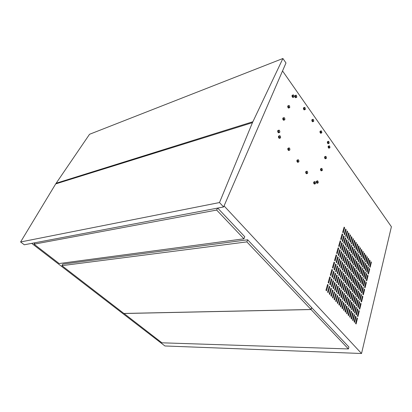 <?xml version="1.0" encoding="UTF-8"?>
<svg xmlns="http://www.w3.org/2000/svg" width="412" height="412" viewBox="0 0 412 412"><rect width="100%" height="100%" fill="white"/><g stroke="black" fill="none" stroke-linecap="round" stroke-linejoin="round"><path stroke-width="0.62" d="M223.608 206.953L285.985 62.979L282.905 58.499L252.448 122.652L55.697 183.912L20.6 241.973L24.287 244.78L223.608 206.953L219.498 202.55L252.448 122.652M282.905 58.499L89.538 134.286L55.697 183.912M219.498 202.55L20.6 241.973M252.844 121.751L56.135 183.237M224.061 205.912L361.535 353.501L391.4 226.734L282.534 70.936M371.377 262.336L370.934 261.764L369.693 266.749L370.141 267.321L371.377 262.336L370.774 262.387M370.043 260.611L369.595 260.034L368.343 265.024L368.792 265.601L370.043 260.611L369.435 260.662M368.699 258.875L368.251 258.293L366.989 263.289L367.442 263.871L368.699 258.875L368.091 258.927M367.349 257.129L366.896 256.547L365.624 261.548L366.077 262.13L367.349 257.129L366.732 257.186M365.99 255.373L365.537 254.786L364.249 259.792L364.708 260.379L365.99 255.373L365.372 255.43M364.625 253.612L364.167 253.02L362.874 258.03L363.332 258.618L364.625 253.612L363.997 253.668M363.25 251.835L362.792 251.238L361.484 256.254L361.947 256.846L363.25 251.835L362.622 251.892M361.87 250.048L361.406 249.451L360.088 254.467L360.552 255.064L361.87 250.048L361.231 250.11M360.479 248.251L360.011 247.648L358.682 252.674L359.151 253.272L360.479 248.251L359.836 248.312M359.079 246.443L358.61 245.835L357.271 250.867L357.745 251.469L359.079 246.443L358.435 246.51M357.673 244.625L357.204 244.017L355.85 249.049L356.323 249.657L357.673 244.625L357.019 244.692M356.256 242.797L355.783 242.184L354.418 247.221L354.897 247.833L356.256 242.797L355.597 242.869M354.835 240.953L354.356 240.34L352.981 245.382L353.46 246L354.835 240.953L354.171 241.03M353.403 239.104L352.924 238.486L351.534 243.533L352.018 244.151L353.403 239.104L352.734 239.181M351.961 237.245L351.482 236.622L350.082 241.674L350.566 242.297L351.961 237.245L351.287 237.322M350.514 235.37L350.03 234.742L348.614 239.799L349.103 240.428L350.514 235.37L349.829 235.453M349.057 233.486L348.567 232.857L347.141 237.92L347.635 238.548L349.057 233.486L348.367 233.568M347.589 231.59L347.1 230.957L345.663 236.025L346.157 236.658L347.589 231.59L346.894 231.678M346.116 229.685L345.622 229.046L344.169 234.119L344.669 234.752L346.116 229.685L345.411 229.772M344.628 227.764L344.133 227.12L342.671 232.198L343.17 232.837L344.628 227.764L343.922 227.857M326.5 290.795L325.949 290.172L327.607 284.424L328.153 285.042L326.5 290.795M328.148 292.644L327.597 292.026L329.239 286.283L329.785 286.901L328.148 292.644M329.78 294.482L329.239 293.869L330.867 288.132L331.408 288.745L329.78 294.482M331.408 296.305L330.867 295.698L332.484 289.971L333.02 290.578L331.408 296.305M333.025 298.118L332.489 297.516L334.086 291.794L334.616 292.402L333.025 298.118M334.632 299.921L334.096 299.323L335.682 293.607L336.207 294.209L334.632 299.921M336.223 301.713L335.692 301.115L337.263 295.409L337.788 296.012L336.223 301.713M337.809 303.495L337.284 302.902L338.839 297.201L339.359 297.799L337.809 303.495M339.385 305.261L338.86 304.674L340.405 298.983L340.92 299.57L339.385 305.261M340.951 307.017L340.43 306.435L341.955 300.75L342.475 301.337L340.951 307.017M342.506 308.763L341.986 308.186L343.5 302.506L344.015 303.093L342.506 308.763M344.051 310.499L343.536 309.922L345.035 304.257L345.544 304.834L344.051 310.499M345.586 312.224L345.076 311.652L346.564 305.992L347.069 306.564L345.586 312.224M347.115 313.939L346.605 313.367L348.078 307.718L348.583 308.289L347.115 313.939M348.629 315.644L348.125 315.077L349.587 309.427L350.087 309.999L348.629 315.644M350.138 317.333L349.633 316.771L351.081 311.132L351.58 311.699L350.138 317.333M351.637 319.017L351.137 318.455L352.569 312.826L353.063 313.388L351.637 319.017M353.125 320.691L352.631 320.134L354.047 314.511L354.541 315.067L353.125 320.691M354.603 322.349L354.114 321.798L355.52 316.184L356.009 316.735L354.603 322.349M356.076 324.002L355.587 323.451L356.983 317.843L357.467 318.399L356.076 324.002M361.535 353.501L164.918 345.967L31.693 243.374M311.575 307.558L348.902 347.007L348.418 348.938L311.055 309.551L311.647 307.558M310.998 309.494L123.883 313.46L61.908 265.658L62.789 264.133L247.669 239.799L311.59 307.496L310.998 309.494L246.855 241.885L247.669 239.799M34.943 242.756L34.057 244.177L59.174 263.551L243.93 238.805L244.754 236.72L217.706 208.075M359.295 311.024L358.816 310.468L357.441 315.989L357.925 316.545L359.295 311.024L358.677 311.034M357.853 309.35L357.374 308.794L355.983 314.325L356.473 314.881L357.853 309.35L357.23 309.366M356.406 307.671L355.917 307.11L354.521 312.651L355.01 313.208L356.406 307.671L355.772 307.687M354.943 305.982L354.454 305.421L353.043 310.962L353.537 311.529L354.943 305.982L354.31 305.998M353.475 304.283L352.986 303.716L351.56 309.268L352.054 309.834L353.475 304.283L352.837 304.303M361.097 303.757L360.624 303.196L359.269 308.639L359.748 309.196L361.097 303.757L360.479 303.773M359.671 302.078L359.197 301.517L357.832 306.966L358.311 307.522L359.671 302.078L359.053 302.094M358.239 300.389L357.76 299.823L356.38 305.282L356.864 305.843L358.239 300.389L357.611 300.41M356.797 298.69L356.313 298.123L354.923 303.582L355.412 304.149L356.797 298.69L356.164 298.71M355.345 296.98L354.861 296.408L353.455 301.878L353.944 302.449L355.345 296.98L354.706 297.006M351.997 302.573L351.503 302.001L350.066 307.563L350.566 308.13L351.997 302.573L351.354 302.593M350.514 300.853L350.015 300.276L348.567 305.843L349.067 306.42L350.514 300.853L349.86 300.873M349.016 299.122L348.516 298.546L347.053 304.118L347.558 304.695L349.016 299.122L348.361 299.143M347.512 297.382L347.007 296.8L345.534 302.382L346.039 302.959L347.512 297.382L346.847 297.407M345.998 295.631L345.493 295.043L344.005 300.631L344.514 301.213L345.998 295.631L345.328 295.656M353.882 295.265L353.398 294.688L351.982 300.163L352.471 300.734L353.882 295.265L353.238 295.286M352.414 293.535L351.925 292.953L350.494 298.437L350.993 299.014L352.414 293.535L351.766 293.56M350.936 291.794L350.442 291.212L349 296.702L349.5 297.279L350.936 291.794L350.282 291.82M349.448 290.043L348.954 289.456L347.496 294.951L348.001 295.538L349.448 290.043L348.789 290.074M347.955 288.282L347.455 287.689L345.987 293.195L346.492 293.782L347.955 288.282L347.285 288.312M362.874 296.599L362.406 296.037L361.072 301.399L361.545 301.955L362.874 296.599L362.261 296.619M361.463 294.91L360.994 294.348L359.645 299.715L360.124 300.276L361.463 294.91L360.845 294.935M360.047 293.215L359.573 292.644L358.213 298.02L358.692 298.587L360.047 293.215L359.424 293.241M358.62 291.505L358.141 290.934L356.771 296.316L357.256 296.882L358.62 291.505L357.992 291.531M357.183 289.791L356.704 289.214L355.324 294.601L355.808 295.172L357.183 289.791L356.55 289.816M355.741 288.06L355.257 287.483L353.862 292.875L354.351 293.452L355.741 288.06L355.103 288.091M354.289 286.319L353.805 285.737L352.394 291.14L352.888 291.722L354.289 286.319L353.64 286.355M352.827 284.574L352.337 283.986L350.921 289.394L351.41 289.976L352.827 284.574L352.178 284.61M351.359 282.812L350.864 282.225L349.433 287.638L349.927 288.225L351.359 282.812L350.7 282.848M349.881 281.041L349.381 280.448L347.939 285.871L348.439 286.458L349.881 281.041L349.216 281.082M344.473 293.864L343.963 293.277L342.465 298.87L342.975 299.457L344.473 293.864L343.799 293.895M342.944 292.093L342.429 291.495L340.915 297.098L341.43 297.691L342.944 292.093L342.259 292.118M341.399 290.306L340.884 289.708L339.354 295.316L339.874 295.914L341.399 290.306L340.714 290.336M339.849 288.508L339.328 287.906L337.783 293.524L338.309 294.122L339.849 288.508L339.153 288.544M338.288 286.701L337.763 286.093L336.202 291.717L336.733 292.324L338.288 286.701L337.588 286.737M346.446 286.505L345.946 285.913L344.463 291.423L344.973 292.015L346.446 286.505L345.776 286.541M344.932 284.723L344.427 284.126L342.933 289.641L343.443 290.239L344.932 284.723L344.252 284.759M343.407 282.931L342.897 282.328L341.388 287.849L341.903 288.452L343.407 282.931L342.722 282.967M341.872 281.123L341.363 280.521L339.838 286.046L340.358 286.649L341.872 281.123L341.182 281.164M340.333 279.305L339.812 278.697L338.278 284.234L338.803 284.841L340.333 279.305L339.632 279.346M336.712 284.883L336.187 284.27L334.616 289.904L335.147 290.512L336.712 284.883L336.007 284.919M335.131 283.049L334.606 282.436L333.014 288.076L333.55 288.683L335.131 283.049L334.42 283.09M333.54 281.205L333.009 280.587L331.408 286.237L331.943 286.85L333.54 281.205L332.819 281.247M331.938 279.351L331.403 278.728L329.785 284.383L330.326 285.001L331.938 279.351L331.212 279.398M330.326 277.487L329.785 276.859L328.153 282.519L328.699 283.142L330.326 277.487L329.595 277.534M338.777 277.477L338.257 276.864L336.707 282.411L337.232 283.018L338.777 277.477L338.077 277.523M337.217 275.638L336.692 275.02L335.131 280.572L335.656 281.185L337.217 275.638L336.506 275.685M335.641 273.784L335.116 273.166L333.54 278.723L334.07 279.341L335.641 273.784L334.925 273.836M334.06 271.92L333.529 271.297L331.938 276.859L332.474 277.482L334.06 271.92L333.339 271.971M332.469 270.045L331.933 269.417L330.326 274.989L330.867 275.613L332.469 270.045L331.737 270.102M348.392 279.259L347.893 278.667L346.435 284.089L346.935 284.687L348.392 279.259L347.723 279.3M346.894 277.467L346.389 276.869L344.921 282.302L345.426 282.9L346.894 277.467L346.219 277.513M345.385 275.664L344.88 275.062L343.397 280.5L343.907 281.102L345.385 275.664L344.705 275.71M343.871 273.851L343.361 273.244L341.862 278.687L342.377 279.295L343.871 273.851L343.181 273.898M342.346 272.023L341.836 271.415L340.322 276.864L340.837 277.477L342.346 272.023L341.651 272.075M340.812 270.19L340.297 269.572L338.772 275.031L339.287 275.643L340.812 270.19L340.111 270.241M339.267 268.341L338.746 267.723L337.207 273.187L337.732 273.8L339.267 268.341L338.561 268.392M337.711 266.476L337.191 265.858L335.636 271.328L336.161 271.946L337.711 266.476L337.001 266.533M336.146 264.607L335.626 263.979L334.055 269.458L334.585 270.081L336.146 264.607L335.43 264.664M334.575 262.722L334.044 262.094L332.463 267.573L332.999 268.207L334.575 262.722L333.849 262.784M364.625 289.543L364.162 288.982L362.848 294.261L363.312 294.827L364.625 289.543L364.012 289.574M363.229 287.849L362.766 287.282L361.437 292.572L361.911 293.138L363.229 287.849L362.617 287.88M361.829 286.144L361.36 285.573L360.021 290.867L360.495 291.438L361.829 286.144L361.206 286.175M360.418 284.429L359.944 283.853L358.594 289.152L359.073 289.729L360.418 284.429L359.789 284.46M358.996 282.699L358.522 282.122L357.163 287.432L357.642 288.009L358.996 282.699L358.368 282.735M366.35 282.596L365.892 282.029L364.594 287.231L365.058 287.797L366.35 282.596L365.743 282.627M364.97 280.891L364.507 280.32L363.204 285.531L363.667 286.098L364.97 280.891L364.357 280.927M363.585 279.176L363.121 278.605L361.803 283.822L362.272 284.393L363.585 279.176L362.967 279.212M362.189 277.451L361.721 276.874L360.392 282.102L360.861 282.673L362.189 277.451L361.566 277.492M360.783 275.721L360.315 275.139L358.976 280.366L359.449 280.948L360.783 275.721L360.155 275.762M357.57 280.963L357.091 280.381L355.721 285.696L356.2 286.278L357.57 280.963L356.931 280.999M356.133 279.218L355.654 278.636L354.269 283.956L354.753 284.538L356.133 279.218L355.489 279.259M354.691 277.461L354.207 276.874L352.806 282.199L353.295 282.787L354.691 277.461L354.042 277.503M353.238 275.695L352.749 275.103L351.338 280.433L351.827 281.02L353.238 275.695L352.584 275.736M351.776 273.913L351.287 273.321L349.86 278.656L350.354 279.248L351.776 273.913L351.112 273.959M359.372 273.975L358.898 273.393L357.549 278.625L358.023 279.207L359.372 273.975L358.739 274.016M357.951 272.219L357.477 271.632L356.112 276.874L356.591 277.456L357.951 272.219L357.312 272.265M356.524 270.452L356.045 269.865L354.67 275.113L355.149 275.7L356.524 270.452L355.88 270.499M355.087 268.681L354.608 268.083L353.218 273.336L353.702 273.928L355.087 268.681L354.438 268.727M353.64 266.894L353.156 266.296L351.755 271.554L352.245 272.147L353.64 266.894L352.986 266.94M368.05 275.746L367.597 275.175L366.32 280.304L366.778 280.871L368.05 275.746L367.442 275.783M366.685 274.031L366.227 273.46L364.939 278.594L365.403 279.166L366.685 274.031L366.072 274.073M365.315 272.311L364.852 271.735L363.554 276.879L364.017 277.451L365.315 272.311L364.697 272.353M363.935 270.581L363.472 269.999L362.163 275.149L362.627 275.726L363.935 270.581L363.312 270.622M362.545 268.84L362.081 268.258L360.757 273.408L361.226 273.99L362.545 268.84L361.921 268.887M369.724 268.995L369.276 268.423L368.019 273.475L368.472 274.047L369.724 268.995L369.121 269.036M368.374 267.275L367.921 266.698L366.654 271.76L367.107 272.332L368.374 267.275L367.767 267.321M367.02 265.544L366.562 264.968L365.284 270.035L365.743 270.612L367.02 265.544L366.407 265.591M365.655 263.809L365.197 263.227L363.904 268.3L364.368 268.876L365.655 263.809L365.037 263.855M364.28 262.058L363.822 261.471L362.519 266.549L362.982 267.136L364.28 262.058L363.657 262.109M361.149 267.084L360.68 266.502L359.346 271.657L359.82 272.244L361.149 267.084L360.515 267.136M359.743 265.323L359.274 264.736L357.93 269.896L358.404 270.488L359.743 265.323L359.109 265.374M358.332 263.551L357.858 262.959L356.504 268.13L356.977 268.717L358.332 263.551L357.688 263.603M356.91 261.769L356.437 261.172L355.067 266.348L355.546 266.94L356.91 261.769L356.262 261.821M355.479 259.972L355.005 259.375L353.62 264.556L354.104 265.153L355.479 259.972L354.83 260.029M362.9 260.302L362.436 259.709L361.123 264.792L361.587 265.38L362.9 260.302L362.272 260.353M361.509 258.53L361.046 257.938L359.717 263.026L360.186 263.618L361.509 258.53L360.876 258.587M360.114 256.748L359.645 256.156L358.306 261.249L358.78 261.841L360.114 256.748L359.475 256.805M358.708 254.961L358.239 254.358L356.89 259.457L357.364 260.054L358.708 254.961L358.064 255.018M357.292 253.159L356.818 252.556L355.458 257.66L355.937 258.262L357.292 253.159L356.643 253.22M350.303 272.126L349.809 271.523L348.372 276.869L348.871 277.467L350.303 272.126L349.639 272.172M348.82 270.323L348.325 269.721L346.878 275.072L347.378 275.674L348.82 270.323L348.15 270.375M347.331 268.511L346.837 267.908L345.374 273.264L345.874 273.867L347.331 268.511L346.657 268.562M345.833 266.688L345.333 266.08L343.86 271.441L344.365 272.049L345.833 266.688L345.153 266.744M344.329 264.854L343.824 264.241L342.336 269.613L342.841 270.221L344.329 264.854L343.639 264.911M352.188 265.096L351.699 264.494L350.288 269.757L350.777 270.354L352.188 265.096L351.524 265.148M350.725 263.289L350.231 262.681L348.804 267.949L349.299 268.552L350.725 263.289L350.056 263.34M349.252 261.466L348.758 260.858L347.316 266.131L347.816 266.739L349.252 261.466L348.578 261.522M347.769 259.637L347.275 259.024L345.822 264.303L346.322 264.916L347.769 259.637L347.089 259.694M346.281 257.794L345.781 257.181L344.314 262.465L344.818 263.083L346.281 257.794L345.591 257.855M342.81 263.01L342.3 262.392L340.801 267.769L341.311 268.382L342.81 263.01L342.114 263.067M341.285 261.151L340.77 260.533L339.256 265.915L339.771 266.533L341.285 261.151L340.58 261.213M339.746 259.287L339.236 258.659L337.706 264.046L338.221 264.669L339.746 259.287L339.04 259.349M338.201 257.407L337.686 256.779L336.141 262.171L336.666 262.794L338.201 257.407L337.485 257.469M336.645 255.512L336.125 254.879L334.57 260.281L335.095 260.909L336.645 255.512L335.924 255.584M344.782 255.945L344.278 255.322L342.799 260.616L343.304 261.234L344.782 255.945L344.087 256.007M343.273 254.08L342.769 253.452L341.275 258.751L341.785 259.375L343.273 254.08L342.573 254.147M341.754 252.201L341.244 251.572L339.74 256.877L340.25 257.505L341.754 252.201L341.048 252.273M340.224 250.316L339.715 249.682L338.195 254.992L338.71 255.625L340.224 250.316L339.514 250.388M338.69 248.415L338.175 247.782L336.64 253.097L337.16 253.73L338.69 248.415L337.969 248.493M354.042 258.17L353.563 257.567L352.167 262.753L352.651 263.356L354.042 258.17L353.383 258.226M352.595 256.352L352.111 255.744L350.705 260.94L351.194 261.543L352.595 256.352L351.93 256.413M351.142 254.528L350.653 253.916L349.237 259.112L349.726 259.725L351.142 254.528L350.468 254.59M349.675 252.69L349.185 252.077L347.754 257.279L348.248 257.891L349.675 252.69L349 252.757M348.202 250.841L347.707 250.223L346.265 255.43L346.765 256.048L348.202 250.841L347.517 250.908M355.87 251.346L355.396 250.738L354.021 255.852L354.5 256.455L355.87 251.346L355.216 251.413M354.438 249.523L353.959 248.915L352.574 254.029L353.058 254.637L354.438 249.523L353.779 249.59M353.002 247.689L352.517 247.076L351.122 252.196L351.606 252.808L353.002 247.689L352.332 247.761M351.554 245.846L351.07 245.228L349.659 250.352L350.149 250.97L351.554 245.846L350.88 245.918M350.097 243.992L349.608 243.368L348.186 248.498L348.681 249.121L350.097 243.992L349.417 244.064M346.719 248.982L346.224 248.359L344.767 253.571L345.266 254.194L346.719 248.982L346.029 249.049M345.23 247.112L344.731 246.484L343.258 251.701L343.762 252.324L345.23 247.112L344.535 247.185M343.726 245.228L343.227 244.599L341.744 249.821L342.248 250.45L343.726 245.228L343.026 245.305M342.218 243.332L341.713 242.699L340.219 247.926L340.729 248.56L342.218 243.332L341.512 243.41M340.698 241.427L340.194 240.788L338.679 246.021L339.194 246.659L340.698 241.427L339.982 241.509M348.629 242.122L348.14 241.499L346.708 246.633L347.203 247.257L348.629 242.122L347.944 242.199M347.156 240.248L346.662 239.619L345.215 244.759L345.714 245.382L347.156 240.248L346.466 240.325M345.673 238.357L345.179 237.724L343.716 242.869L344.216 243.502L345.673 238.357L344.973 238.44M344.18 236.457L343.68 235.819L342.207 240.969L342.712 241.602L344.18 236.457L343.474 236.54M342.681 234.541L342.176 233.903L340.693 239.058L341.198 239.696L342.681 234.541L341.965 234.629M348.418 348.938L161.926 342.81L123.96 313.46M123.94 313.506L311.055 309.551M61.908 265.658L246.855 241.885M243.93 238.805L216.661 210.058L217.515 208.112M34.057 244.177L216.661 210.058M328.153 285.042L327.416 285.083M329.785 286.901L329.054 286.937M331.408 288.745L330.682 288.781M333.02 290.578L332.299 290.614M334.616 292.402L333.905 292.432M336.207 294.209L335.507 294.24M337.788 296.012L337.093 296.037M339.359 297.799L338.669 297.819M340.92 299.57L340.235 299.596M342.475 301.337L341.795 301.357M344.015 303.093L343.34 303.108M345.544 304.834L344.88 304.854M347.069 306.564L346.404 306.585M348.583 308.289L347.924 308.305M350.087 309.999L349.433 310.009M351.58 311.699L350.936 311.709M353.063 313.388L352.425 313.398M354.541 315.067L353.908 315.077M356.009 316.735L355.381 316.746M357.467 318.399L356.844 318.404M317.647 183.165L316.983 183.294L316.375 182.501L316.339 181.306L317.575 180.77L317.904 181.162L318.213 182.758L317.647 183.165L317.039 182.367L317.003 181.172L317.575 180.77M314.984 183.943L314.32 184.076L313.707 183.278L313.671 182.073L314.917 181.537L315.252 181.929L315.561 183.541L314.984 183.943L314.371 183.144L314.341 181.939L314.917 181.537M307.048 173.601L306.384 173.746L305.75 172.922L305.719 171.701L306.986 171.165L307.615 171.989L307.651 173.205L307.048 173.601L306.42 172.777L306.384 171.557L306.986 171.165M321.808 170.712L321.154 170.856L320.562 170.058L320.526 168.884L321.736 168.364L322.06 168.76L322.364 170.336L321.808 170.712L321.216 169.919L321.18 168.74L321.736 168.364M298.273 162.163L297.603 162.323L296.949 161.473L296.923 160.237L298.216 159.696L298.865 160.546L298.896 161.782L298.273 162.163L297.618 161.313L297.593 160.077L298.216 159.696M289.203 150.344L288.529 150.514L287.854 149.633L287.828 148.382L289.147 147.841L289.821 148.722L289.847 149.968L289.203 150.344L288.524 149.463L288.498 148.207L289.147 147.841M279.882 138.195L279.207 138.38L278.507 137.474L278.486 136.202L279.836 135.661L280.531 136.568L280.557 137.835L279.882 138.195L279.182 137.284L279.161 136.017L279.836 135.661M279.109 132.628L278.435 132.819L277.734 131.902L277.714 130.635L279.063 130.094L279.763 131.011L279.784 132.278L279.109 132.628L278.409 131.711L278.388 130.439L279.063 130.094M284.187 120.062L283.518 120.263L282.833 119.346L282.812 118.105L284.136 117.58L284.816 118.496L284.841 119.737L284.187 120.062L283.502 119.145L283.482 117.899L284.136 117.58M325.856 158.625L325.202 158.775L324.625 157.976L324.589 156.823L325.779 156.318L326.361 157.121L326.397 158.27L325.856 158.625L325.274 157.827L325.238 156.673L325.779 156.318M329.394 148.042L328.75 148.202L328.184 147.398L328.143 146.265L329.322 145.771L329.631 146.167L329.924 147.707L329.394 148.042L328.827 147.238L328.791 146.106L329.322 145.771M328.622 143.53L327.978 143.69L327.406 142.887L327.37 141.754L328.549 141.264L328.858 141.661L329.152 143.201L328.622 143.53L328.055 142.722L328.014 141.589L328.549 141.264M321.267 133.102L320.618 133.272L320.031 132.443L319.995 131.299L321.195 130.81L321.514 131.217L321.813 132.782L321.267 133.102L320.68 132.273L320.644 131.124L321.195 130.81M289.106 107.887L288.441 108.099L287.777 107.177L287.751 105.961L289.054 105.451L289.415 105.905L289.744 107.589L289.106 107.887L288.441 106.965L288.415 105.75L289.054 105.451M313.146 121.586L312.492 121.772L311.889 120.917L311.858 119.753L313.079 119.264L313.681 120.119L313.717 121.277L313.146 121.586L312.543 120.726L312.507 119.568L313.079 119.264M304.762 109.7L304.108 109.901L303.484 109.015L303.453 107.841L304.705 107.352L305.04 107.784L305.354 109.407L304.762 109.7L304.138 108.814L304.108 107.64L304.705 107.352M293.406 97.247L292.747 97.464L292.093 96.547L292.067 95.347L293.349 94.853L293.998 95.775L294.029 96.969L293.406 97.247L292.752 96.331L292.726 95.131L293.349 94.853M296.166 97.51L295.512 97.726L294.868 96.815L294.838 95.625L296.11 95.131L296.46 95.579L296.779 97.232L296.166 97.51L295.522 96.599L295.497 95.404L296.11 95.131M317.003 181.172L316.339 181.306M316.375 182.501L317.039 182.367M314.341 181.939L313.671 182.073M313.707 183.278L314.371 183.144M306.384 171.557L305.719 171.701M305.75 172.922L306.42 172.777M321.18 168.74L320.526 168.884M320.562 170.058L321.216 169.919M297.593 160.077L296.923 160.237M296.949 161.473L297.618 161.313M288.498 148.207L287.828 148.382M287.854 149.633L288.524 149.463M279.161 136.017L278.486 136.202M278.507 137.474L279.182 137.284M278.388 130.439L277.714 130.635M277.734 131.902L278.409 131.711M283.482 117.899L282.812 118.105M282.833 119.346L283.502 119.145M325.238 156.673L324.589 156.823M324.625 157.976L325.274 157.827M328.791 146.106L328.143 146.265M328.184 147.398L328.827 147.238M328.014 141.589L327.37 141.754M327.406 142.887L328.055 142.722M320.644 131.124L319.995 131.299M320.031 132.443L320.68 132.273M288.415 105.75L287.751 105.961M287.777 107.177L288.441 106.965M312.507 119.568L311.858 119.753M311.889 120.917L312.543 120.726M304.108 107.64L303.453 107.841M303.484 109.015L304.138 108.814M292.726 95.131L292.067 95.347M292.093 96.547L292.752 96.331M295.497 95.404L294.838 95.625M294.868 96.815L295.522 96.599M317.317 180.966L317.049 181.764L317.369 182.758L317.956 182.954L318.224 182.155L317.904 181.162L317.317 180.966M314.655 181.733L314.382 182.537L314.706 183.541L315.304 183.737L315.571 182.933L315.252 181.929L314.655 181.733M306.713 171.356L306.43 172.165L306.76 173.184L307.378 173.4L307.661 172.592L307.331 171.572L306.713 171.356M321.489 168.549L321.226 169.322L321.54 170.31L322.117 170.522L322.375 169.744L322.06 168.76L321.489 168.549M297.933 159.882L297.634 160.69L297.974 161.736L298.612 161.968L298.911 161.159L298.571 160.113L297.933 159.882M288.853 148.016L288.539 148.83L288.889 149.896L289.554 150.148L289.863 149.34L289.512 148.274L288.853 148.016M279.527 135.831L279.197 136.64L279.557 137.732L280.248 138.01L280.572 137.196L280.212 136.109L279.527 135.831M278.754 130.259L278.424 131.067L278.79 132.159L279.475 132.443L279.799 131.634L279.439 130.547L278.754 130.259M283.837 117.734L283.518 118.512L283.873 119.593L284.543 119.892L284.857 119.109L284.507 118.033L283.837 117.734M325.537 156.488L325.284 157.245L325.593 158.218L326.155 158.445L326.402 157.688L326.098 156.715L325.537 156.488M329.085 145.93L328.838 146.667L329.142 147.635L329.688 147.867L329.935 147.136L329.631 146.167L329.085 145.93M328.307 141.419L328.06 142.15L328.364 143.118L328.915 143.361L329.162 142.629L328.858 141.661L328.307 141.419M320.948 130.959L320.691 131.691L321 132.679L321.566 132.937L321.824 132.206L321.514 131.217L320.948 130.959M288.761 105.59L288.457 106.347L288.802 107.419L289.451 107.728L289.76 106.971L289.415 105.905L288.761 105.59M312.821 119.408L312.553 120.139L312.873 121.149L313.455 121.422L313.728 120.69L313.408 119.686L312.821 119.408M304.432 107.486L304.154 108.217L304.478 109.247L305.086 109.546L305.364 108.814L305.04 107.784L304.432 107.486M293.066 94.981L292.767 95.718L293.107 96.779L293.741 97.098L294.039 96.362L293.704 95.306L293.066 94.981M295.831 95.26L295.538 95.991L295.873 97.041L296.501 97.361L296.794 96.629L296.46 95.579L295.831 95.26"/></g></svg>

